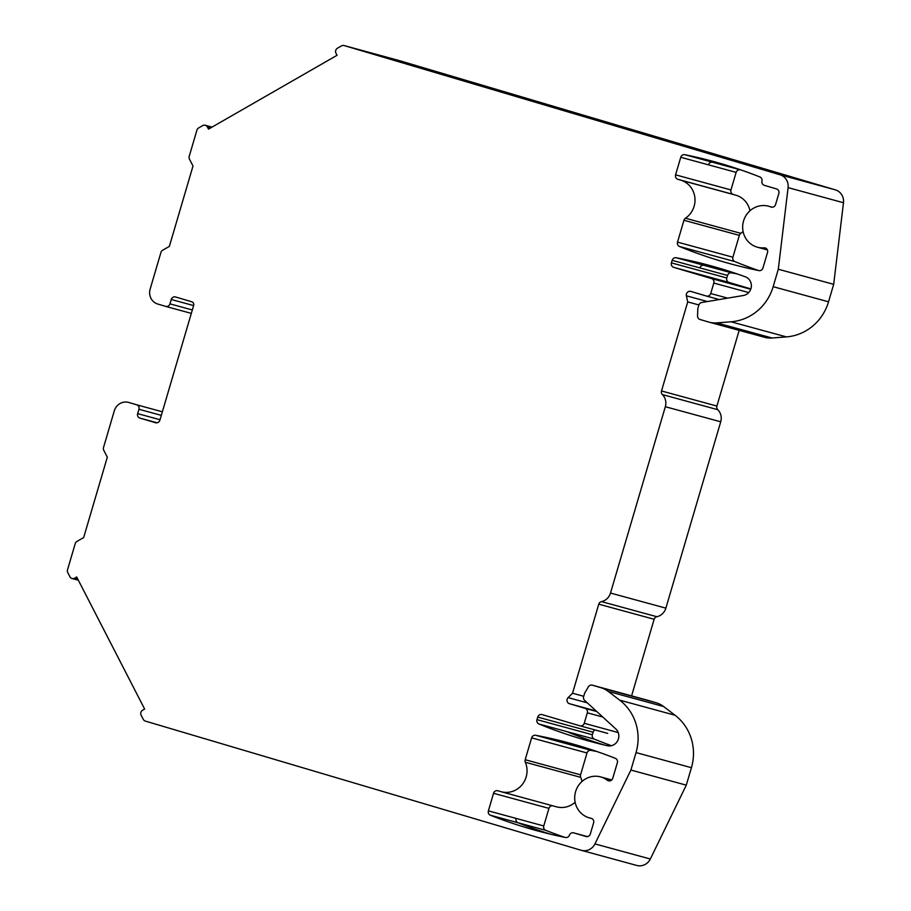 <?xml version="1.0" encoding="UTF-8"?>
<svg xmlns="http://www.w3.org/2000/svg" width="911" height="911" viewBox="0 0 911 911"><rect width="100%" height="100%" fill="white"/><g stroke="black" fill="none" stroke-linecap="round" stroke-linejoin="round"><path stroke-width="1.37" d="M636.55 865.382A12.139 11.592 -74.7 0 0 650.329 859.005L686.279 785.157L630.902 770.046L594.94 843.905A12.139 11.592 105.3 0 1 581.172 850.282L145.339 721.091A3.644 3.473 105.3 0 1 143.278 719.371L141.125 715.169A3.644 3.473 105.3 0 1 142.583 710.238L144.633 709.054L76.695 576.993L74.645 578.166A3.644 3.473 105.3 0 1 69.931 576.777L67.767 572.575A3.644 3.473 105.3 0 1 67.516 569.819L75.237 543.594A3.644 3.473 105.3 0 1 76.945 541.419L83.664 537.558L107.316 457.197L103.763 450.285A3.644 3.473 105.3 0 1 103.512 447.529L114.308 410.827A12.139 11.592 105.3 0 1 128.861 402.48L136.639 404.78A3.644 3.473 105.3 0 1 138.939 409.267L137.652 413.64A3.644 3.473 -74.7 0 0 139.964 418.115L155.519 422.727A3.644 3.473 -74.7 0 0 159.88 420.222L193.644 305.504A3.04 2.892 -74.7 0 0 191.731 301.769L175.607 296.986A3.644 3.473 -74.7 0 0 171.245 299.491L169.958 303.864A3.644 3.473 105.3 0 1 165.597 306.369L157.819 304.058A12.139 11.592 105.3 0 1 150.133 289.117L160.94 252.427A3.644 3.473 105.3 0 1 162.636 250.24L169.355 246.38L193.007 166.018L189.454 159.118A3.644 3.473 105.3 0 1 189.215 156.35L196.924 130.136A3.644 3.473 105.3 0 1 198.632 127.95L202.709 125.604A3.644 3.473 105.3 0 1 207.423 127.005L208.517 129.123L337.047 55.298L335.965 53.18A3.644 3.473 105.3 0 1 337.412 48.237L341.5 45.892A3.644 3.473 105.3 0 1 344.153 45.573L779.987 174.764A12.139 11.592 105.3 0 1 788.095 187.632L778.301 269.235L773.154 286.692A48.568 46.37 105.3 0 1 731.021 321.799L716.706 322.893L772.095 338.004A24.278 23.185 105.3 0 1 764.545 337.286L709.157 322.175A24.278 23.185 -74.7 0 0 716.706 322.893M719.257 299.548L706.435 296.052A3.644 3.473 105.3 0 0 710.728 293.524L713.814 283.048A3.644 3.473 105.3 0 0 711.514 278.561L673.719 267.356A3.644 3.473 -74.7 0 1 671.418 262.88L672.159 260.341A3.644 3.473 -74.7 0 1 676.201 257.756A485.643 463.676 -74.7 0 1 710.045 265.579A485.643 463.676 -74.7 0 1 745.323 276.796A9.714 9.269 -74.7 0 1 743.33 295.506L701.721 302.498A3.644 3.473 -74.7 0 0 698.862 305.094L697.803 308.692L697.553 315.923A3.644 3.473 -74.7 0 0 700.012 319.476L708.69 322.05A24.278 23.185 -74.7 0 0 709.157 322.175M706.435 296.052A3.644 3.473 105.3 0 1 706.367 296.029L690.811 291.418A3.644 3.473 -74.7 0 0 686.382 295.802L687.725 301.905L698.908 304.957M604.141 744.97A485.643 463.676 105.3 0 1 566.665 731.567L538.97 724.017A3.644 3.473 -74.7 0 1 536.978 719.644L537.729 717.105A3.644 3.473 -74.7 0 1 542.091 714.6L579.874 725.805A3.644 3.473 105.3 0 0 584.247 723.3L587.322 712.812A3.644 3.473 105.3 0 0 585.021 708.325L569.466 703.713A3.644 3.473 -74.7 0 1 568.111 697.621L572.541 693.237L598.755 604.175A3.644 3.473 -74.7 0 1 601.465 601.613A12.139 11.592 105.3 0 0 610.495 593.05L665.337 406.705A12.139 11.592 105.3 0 0 662.388 394.588A3.644 3.473 -74.7 0 1 661.511 390.956L687.725 301.905M538.97 724.017A485.643 463.676 -74.7 0 0 590.237 741.417A485.643 463.676 -74.7 0 0 607.318 745.722A9.714 9.269 -74.7 0 0 615.768 728.925L584.623 700.377A3.644 3.473 -74.7 0 1 583.632 696.63L584.691 693.032L588.392 686.814A3.644 3.473 -74.7 0 1 592.366 685.186L601.055 687.759A24.278 23.185 -74.7 0 1 608.252 691.415L619.674 700.138A48.568 46.37 105.3 0 1 636.037 752.588L630.902 770.046M591.49 818.397L590.977 818.26A3.644 3.473 -74.7 0 1 593.619 822.827L590.328 833.998A3.644 3.473 -74.7 0 1 585.967 836.503L573.736 832.882A3.644 3.473 105.3 0 0 569.455 835.148A3.644 3.473 105.3 0 1 565.458 837.482A485.643 463.676 105.3 0 1 536.784 830.684A485.643 463.676 105.3 0 1 490.414 815.243A3.644 3.473 -74.7 0 1 488.387 810.858L493.557 793.287A3.644 3.473 -74.7 0 1 497.918 790.782L500.697 791.602A21.249 20.281 105.3 0 0 501.107 791.716L556.496 806.827A21.249 20.281 -74.7 0 0 575.137 802.249M590.977 818.26A21.249 20.281 105.3 0 1 589.463 817.907A21.249 20.281 105.3 0 1 575.479 792.08A21.249 20.281 105.3 0 1 600.645 776.912A21.249 20.281 105.3 0 1 607.33 780.226A3.644 3.473 -74.7 0 0 612.773 778.267L617.351 762.712A3.644 3.473 -74.7 0 0 615.324 758.316A485.643 463.676 -74.7 0 0 569.5 743.091A485.643 463.676 -74.7 0 0 535.657 735.279A3.644 3.473 -74.7 0 0 531.614 737.864L525.191 759.717A3.644 3.473 -74.7 0 0 525.328 762.245A21.249 20.281 105.3 0 1 522.037 784.77A21.249 20.281 105.3 0 1 501.107 791.716M771.697 207.218L770.888 206.991C773.109 207.606 774.669 206.808 775.568 204.588L778.859 193.417A3.644 3.473 -74.7 0 0 776.559 188.941L764.329 185.32A3.644 3.473 105.3 0 1 761.96 181.084A3.644 3.473 -74.7 0 0 759.865 176.939A485.643 463.676 105.3 0 0 713.484 161.498A485.643 463.676 105.3 0 0 684.821 154.688A3.644 3.473 -74.7 0 0 680.745 157.273L675.575 174.832A3.644 3.473 -74.7 0 0 677.886 179.319L680.665 180.139A21.249 20.281 105.3 0 1 694.842 197.3A21.249 20.281 105.3 0 1 685.448 218.219A3.644 3.473 -74.7 0 0 683.956 220.268L677.522 242.121A3.644 3.473 -74.7 0 0 679.515 246.494A485.643 463.676 -74.7 0 0 730.781 263.905A485.643 463.676 -74.7 0 0 758.863 270.59A3.644 3.473 -74.7 0 0 762.951 268.005L767.529 252.449A3.644 3.473 -74.7 0 0 764.022 247.838A21.249 20.281 105.3 0 1 757.428 247.211A21.249 20.281 105.3 0 1 743.444 221.373A21.249 20.281 105.3 0 1 768.611 206.216A21.249 20.281 105.3 0 1 770.888 206.991L771.275 207.127M647.619 700.252A3.644 3.473 105.3 0 1 647.755 700.286L656.444 702.859A24.278 23.185 105.3 0 1 663.629 706.526L608.252 691.415M611.418 745.688A485.643 463.676 105.3 0 1 594.359 739.117A3.644 3.473 105.3 0 1 592.366 734.744L593.118 732.205A3.644 3.473 105.3 0 1 595.008 729.927M739.174 330.363L716.889 406.067A3.644 3.473 105.3 0 0 717.777 409.699A12.139 11.592 -74.7 0 1 720.726 421.804L665.873 608.149A12.139 11.592 -74.7 0 1 656.842 616.713A3.644 3.473 105.3 0 0 654.144 619.275L631.596 695.879M676.201 257.756L731.579 272.856A3.644 3.473 105.3 0 0 727.547 275.441L726.796 277.98A3.644 3.473 105.3 0 0 729.107 282.467L750.846 288.912M731.579 272.856A485.643 463.676 105.3 0 1 737.489 274.029M772.095 338.004L786.409 336.899A48.568 46.37 -74.7 0 0 828.543 301.803L833.679 284.334L843.484 202.732A12.139 11.592 -74.7 0 0 835.364 189.864L399.542 60.673A3.644 3.473 -74.7 0 0 399.394 60.638M619.674 700.138L675.051 715.249A48.568 46.37 -74.7 0 1 691.426 767.688L686.279 785.157M675.051 715.249L663.629 706.526M740.939 169.947A485.643 463.676 -74.7 0 0 740.21 169.799A3.644 3.473 105.3 0 0 736.134 172.373L730.964 189.944A3.644 3.473 105.3 0 0 733.264 194.419L736.042 195.25A21.249 20.281 -74.7 0 1 749.969 210.783M758.715 270.556A485.643 463.676 105.3 0 1 734.904 261.594A3.644 3.473 105.3 0 1 732.911 257.221L739.345 235.368A3.644 3.473 105.3 0 1 740.825 233.33A21.249 20.281 -74.7 0 0 743.103 231.553M488.387 810.858L543.765 825.958A3.644 3.473 105.3 0 0 545.803 830.342A485.643 463.676 -74.7 0 0 564.718 837.334M543.765 825.958L548.946 808.387A3.644 3.473 105.3 0 1 552.567 805.757M582.004 781.49A21.249 20.281 -74.7 0 0 580.717 777.345A3.644 3.473 105.3 0 1 580.569 774.817L587.003 752.964A3.644 3.473 105.3 0 1 591.045 750.379A485.643 463.676 105.3 0 1 596.944 751.541M572.541 693.237L583.735 696.289M383.224 57.097A3.644 1.082 106.5 0 0 383.212 57.097L372.132 53.783M833.679 284.334L778.301 269.235M678.889 144.678A3.644 3.473 105.3 0 1 678.957 144.69L667.353 141.319A3.644 1.082 -73.5 0 1 667.353 141.319L374.011 54.353M210.657 127.882L207.423 127.005M727.547 275.441L699.853 267.891A3.644 3.473 105.3 0 1 703.896 265.306A485.643 463.676 105.3 0 1 723.824 269.576M699.853 267.891L672.159 260.341M671.418 262.88L726.796 277.98M673.719 267.356L729.107 282.467M711.514 278.561L750.721 289.254M713.814 283.048L748.705 292.556M710.728 293.524L727.65 298.136M706.503 296.064L719.269 299.548M686.382 295.802L707.414 301.541M661.511 390.956L716.889 406.067M717.777 409.699L662.388 394.588M720.726 421.804L665.337 406.705M610.495 593.05L665.873 608.149M601.465 601.613L656.842 616.713M654.144 619.275L598.755 604.175M568.111 697.621L587.344 702.859M569.466 703.713L596.238 711.024M585.021 708.325L596.807 711.548M587.322 712.812L602.786 717.025M584.247 723.3L618.205 732.558M580.022 725.839L607.569 733.355M593.118 732.205L537.729 717.105M536.978 719.644L592.366 734.744M647.755 700.286L592.366 685.186M656.444 702.859L601.055 687.759M691.426 767.688L636.037 752.588M594.94 843.905L650.329 859.005M74.645 578.166L77.742 579.009M136.639 404.78L162.363 411.795M161.315 415.37L138.939 409.267M137.652 413.64L160.029 419.732M157.136 422.795L139.964 418.115M193.622 305.595L171.245 299.491M169.958 303.864L192.335 309.968M165.665 306.392L191.333 313.384L165.745 306.403M399.542 60.673L344.153 45.573M373.988 54.353L429.229 69.532L718.198 155.189L667.342 141.319L383.212 57.097M779.987 174.764L835.364 189.864M843.484 202.732L788.095 187.632M773.154 286.692L828.543 301.803M786.409 336.899L731.021 321.799M516.082 818.408A3.644 3.473 -74.7 0 0 518.108 822.792A485.643 463.676 -74.7 0 0 550.688 834.225M545.803 830.342L490.414 815.243M573.668 832.859L587.401 836.605L573.736 832.882M609.755 780.886L607.33 780.226M591.045 750.379L535.657 735.279M587.003 752.964L531.614 737.864M525.191 759.717L580.569 774.817M580.717 777.345L525.328 762.245M548.946 808.387L493.557 793.287M684.821 154.688L712.516 162.238A3.644 3.473 -74.7 0 0 708.439 164.823L680.745 157.273M675.575 174.832L730.964 189.944M733.264 194.419L677.886 179.319M680.665 180.139L736.042 195.25M685.448 218.219L713.131 225.78A21.249 20.281 -74.7 0 0 713.131 225.769L740.825 233.33M739.345 235.368L683.956 220.268M677.522 242.121L732.911 257.221M679.515 246.494L734.904 261.594M764.022 247.838L766.185 248.43M594.359 739.117L566.665 731.567M579.954 725.816L607.717 733.389M712.516 162.238L740.21 169.799M736.134 172.373L708.439 164.823M724.302 157.068A3.644 3.473 -74.7 0 0 724.234 157.045L678.957 144.69A3.644 3.473 105.3 0 1 679.025 144.712M396.558 61.048A3.644 3.473 -74.7 0 0 394.918 59.955M429.229 69.532A3.644 1.082 106.5 0 0 428.159 70.42M419.629 67.892A3.644 3.473 -74.7 0 0 417.557 66.139M647.687 700.263L592.298 685.163M636.789 865.45L581.4 850.35M78.369 580.239L72.049 578.519M205.305 125.262L212.035 127.096M344.085 45.55L399.462 60.65M589.463 817.907L591.888 818.568M600.645 776.912L611.748 779.941M772.346 207.241L768.611 206.216M767.392 249.933L757.428 247.211"/></g></svg>
